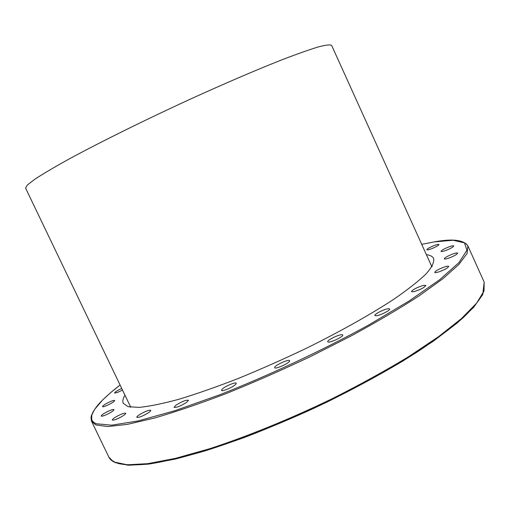<?xml version="1.0" encoding="UTF-8"?>
<svg xmlns="http://www.w3.org/2000/svg" width="510" height="510" viewBox="0 0 510 510"><rect width="100%" height="100%" fill="white"/><g stroke="black" fill="none" stroke-linecap="round" stroke-linejoin="round"><path stroke-width="0.76" d="M129.967 407.069L130.343 406.393M426.379 254.63C430.255 255.185 432.69 256.505 433.678 258.576C434.348 262.191 431.862 267.246 426.226 273.742C418.672 281.048 407.892 289.54 393.879 299.217C370.713 314.409 340.317 331.5 306.414 348.247C283.439 359.206 260.686 369.297 238.164 378.516C216.355 386.988 196.548 393.918 178.742 399.317C162.492 403.716 149.245 406.413 139 407.394L128.093 406.655L123.292 403.314C122.336 401.223 122.897 398.514 124.963 395.18M122.521 390.093L117.389 392.496L114.552 393.031C114.928 392.043 117.325 390.513 121.731 388.454M106.877 405.507C104.301 406.591 102.841 406.954 102.51 406.604C102.95 405.475 105.544 403.812 110.3 401.612C112.876 400.528 114.336 400.159 114.686 400.509C114.266 401.625 111.658 403.289 106.877 405.507M107.438 414.184C103.849 415.854 101.77 416.472 101.197 416.045C101.362 415.121 103.543 413.597 107.731 411.481C111.301 409.817 113.379 409.192 113.966 409.619C113.819 410.531 111.639 412.054 107.438 414.184M120.704 417.186C116.089 419.551 113.296 420.495 112.34 420.01C112.321 419.265 113.998 417.958 117.376 416.077C121.96 413.731 124.74 412.794 125.715 413.278C125.747 414.005 124.077 415.306 120.704 417.186M147.403 413.412C141.907 416.511 138.376 417.817 136.82 417.32C136.699 416.753 137.834 415.72 140.225 414.228C145.688 411.156 149.2 409.861 150.756 410.352C150.883 410.907 149.768 411.933 147.403 413.412M186.679 402.333C180.687 406.094 176.479 407.764 174.063 407.35L175.905 405.22C181.879 401.485 186.067 399.827 188.464 400.248L186.679 402.333M235.69 384.355C233.089 387.173 221.805 391.948 221.518 390.348L222.143 389.187C224.833 386.35 235.939 381.665 236.27 383.239L235.69 384.355M289.629 361.016C289.246 363.26 275.062 369.603 274.68 367.704L274.692 367.353C275.241 365.045 289.195 358.823 289.629 360.697L289.629 361.016M342.554 334.809L342.72 334.974C343.938 336.53 329.396 343.358 327.892 341.942L327.751 341.789C326.585 340.221 340.871 333.489 342.554 334.809M388.658 308.677L389.685 308.958C390.724 310.201 379.338 315.843 375.844 315.798L374.875 315.518C373.881 314.256 385.069 308.703 388.658 308.677M423.51 285.364L425.882 285.396C424.473 287.557 420.425 289.674 413.731 291.733L411.423 291.688C412.819 289.54 416.848 287.43 423.51 285.364M444.784 266.858C447.111 266.137 448.424 265.978 448.723 266.386C447.958 267.941 444.599 269.796 438.632 271.957C436.337 272.659 435.043 272.812 434.756 272.404C435.514 270.855 438.861 269.006 444.784 266.858M452.179 254.222C455.373 253.049 457.202 252.679 457.655 253.119C457.311 254.209 454.665 255.765 449.731 257.779C446.543 258.946 444.733 259.309 444.293 258.87C444.65 257.773 447.276 256.23 452.179 254.222M446.9 247.701C450.795 246.088 453.078 245.495 453.747 245.922C453.639 246.674 451.675 247.917 447.85 249.639C443.949 251.258 441.673 251.844 441.022 251.417C441.137 250.652 443.101 249.415 446.9 247.701M430.995 246.923C435.368 244.934 438.02 244.124 438.963 244.494C438.976 245.01 437.599 245.96 434.832 247.331C430.44 249.326 427.782 250.142 426.857 249.76C426.851 249.237 428.234 248.293 430.995 246.923M113.966 461.652L113.469 461.767L113.054 461.429L113.296 461.008L115.196 462.64L128.252 465.222L148.231 464.157L175 459.127C196.006 453.792 219.485 446.448 245.437 437.095C272.315 426.704 299.58 415 327.229 401.976C354.386 388.505 379.612 374.856 402.894 361.029L433.385 341.164L457.164 323.028L473.631 307.351L482.728 294.57L484.188 282.164L484.009 291.019L476.569 303.227L461.403 318.61L438.492 336.715L408.389 356.802C385.107 370.897 359.639 384.903 331.991 398.814C289.776 419.163 246.834 436.624 209.278 448.851L175.376 458.375L147.792 463.66L127.353 464.782L114.31 462.098M431.505 265.959L432.27 266.105M431.868 266.762L331.627 45.377C330.244 44.453 325.775 44.982 318.202 46.965C308.792 49.846 296.367 54.258 280.914 60.205C255.803 70.157 224.33 83.665 190.434 99.093C144.929 119.997 100.068 142.201 68.933 159.094C54.544 167.07 43.28 173.712 35.133 179.023L27.387 184.964L25.57 188.094L130.726 407.19M91.029 418.481L91.602 421.394L95.88 424.957L107.859 426.551L127.353 424.371L154.192 418.111C175.491 411.921 199.487 403.735 226.166 393.561C253.865 382.392 281.979 370.05 310.52 356.535L351.403 335.79C377.068 321.804 399.661 308.48 419.175 295.819L442.935 278.683L458.904 264.441L467.083 253.476L467.899 245.922L466.038 243.608M484.188 282.164L467.899 245.922C463.698 239.853 452.485 238.508 434.265 241.893L421.725 244.354L434.201 241.925L453.02 240.261L464.489 242.875L466.956 250.231L459.006 262.548L439.747 279.671L409.224 300.913L368.749 324.985C322.626 350.287 269.165 375.334 219.74 394.785L174.72 410.754L138.051 420.96L111.69 425.181L96.275 423.772L94.044 422.586L92.508 421.088L91.641 419.296L91.851 414.911L94.503 409.549L102.612 399.98L110.485 392.764L120.086 385.024C111.078 391.973 103.925 398.348 98.621 404.156C91.692 412.354 90.85 417.384 91.086 417.511L91.602 421.394L108.898 457.17L113.054 461.429M117.88 463.399C125.454 465.196 136.164 465.349 150.016 463.858C165.635 461.34 183.963 457.017 204.994 450.891C238.119 440.455 276.05 425.646 314.428 408.032C352.595 389.959 388.327 370.413 417.613 351.747C435.82 339.577 450.916 328.312 462.882 317.966C472.929 308.314 479.7 300.007 483.187 293.052M113.093 461.544C110.727 459.899 109.331 458.445 108.898 457.17"/></g></svg>
